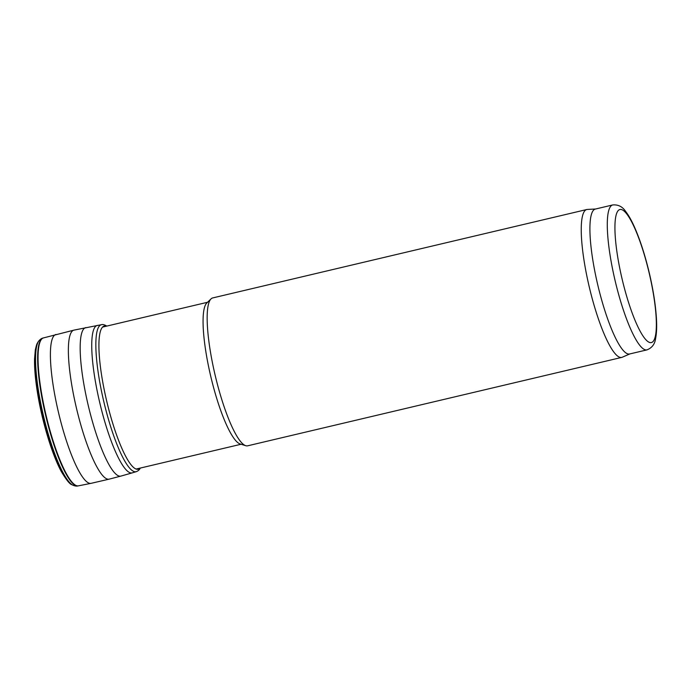 <?xml version="1.0" encoding="UTF-8"?>
<svg xmlns="http://www.w3.org/2000/svg" width="691" height="691" viewBox="0 0 691 691"><rect width="100%" height="100%" fill="white"/><g stroke="black" fill="none" stroke-linecap="round" stroke-linejoin="round"><path stroke-width="1.04" d="M646.975 349.879L629.596 353.982A74.455 15.098 -103.3 0 1 595.97 276.927A74.455 15.098 -103.3 0 1 595.348 209.062L612.727 204.951C618.134 204.484 622.41 206.6 625.536 211.299C628.655 215.298 631.755 220.818 634.83 227.875C640.194 240.226 644.928 254.893 649.03 271.865C653.159 289.287 655.629 304.947 656.45 318.862C656.899 326.774 656.623 333.278 655.612 338.365C654.904 344.058 652.028 347.893 646.975 349.879A74.455 15.098 -103.3 0 1 613.349 272.824A74.455 15.098 -103.3 0 1 612.727 204.951M629.864 353.922L622.271 357.221A75.975 15.401 -103.3 0 1 621.736 357.402A75.975 15.401 -103.3 0 1 587.428 278.775A75.975 15.401 -103.3 0 1 586.789 209.52A75.975 15.401 -103.3 0 1 587.35 209.442L595.616 209.002M621.736 357.402L247.654 445.816A75.975 15.401 -103.3 0 1 245.737 445.704A75.975 15.401 -103.3 0 1 213.346 367.189A75.975 15.401 -103.3 0 1 211.04 298.883A75.975 15.401 -103.3 0 1 212.707 297.933L586.789 209.52M245.737 445.704L240.105 443.942A72.935 14.787 -103.3 0 1 209.002 368.562A72.935 14.787 -103.3 0 1 206.79 302.995L211.04 298.883M620.492 271.831A68.374 13.863 -103.3 0 1 630.978 220.576A68.374 13.863 -103.3 0 1 655.457 335.731A68.374 13.863 -103.3 0 1 620.492 271.831M38.117 341.881A74.645 15.133 76.7 0 0 42.98 416.12A74.645 15.133 76.7 0 0 71.864 484.667C69.903 484.348 66.422 480.029 61.413 471.72C51.903 454.453 41.615 419.912 37.167 390.743C35.241 378.271 34.369 367.647 34.55 358.879L35.319 349.94C37.072 342.339 36.917 344.343 38.117 341.881L39.05 340.654A75.164 15.237 76.7 0 0 43.498 415.991A75.164 15.237 76.7 0 0 73.246 485.358L71.864 484.667M97.448 325.392A75.768 15.357 76.7 0 0 99.754 402.698A75.768 15.357 76.7 0 0 132.301 472.86L136.291 471.659A75.526 15.314 76.7 0 1 103.831 401.739A75.526 15.314 76.7 0 1 101.551 324.675L73.98 330.117L43.032 338.029A75.993 15.409 76.7 0 0 45.675 415.481A75.993 15.409 76.7 0 0 77.988 485.92C76.744 486.274 75.164 486.093 73.246 485.358M43.438 337.908A76.01 15.409 76.7 0 0 46.081 415.386A76.01 15.409 76.7 0 0 78.403 485.842L77.988 485.92M55.936 334.47A76.485 15.504 76.7 0 0 58.485 412.449A76.485 15.504 76.7 0 0 91.117 483.329L78.403 485.842M73.98 330.117A76.563 15.522 76.7 0 0 76.459 408.2A76.563 15.522 76.7 0 0 109.204 479.139L91.117 483.329M85.874 327.594A76.286 15.47 76.7 0 0 88.232 405.418A76.286 15.47 76.7 0 0 120.968 476.073L109.204 479.139M106.302 326.204A73.557 14.917 76.7 0 0 106.69 401.056A73.557 14.917 76.7 0 0 139.858 468.17M207.525 302.278L102.544 327.093M241.081 444.244L136.101 469.059M43.032 338.029C41.762 338.262 40.432 339.143 39.05 340.654M132.301 472.86L120.968 476.073M106.811 326.083L106.336 325.798C106.552 325.945 103.52 324.027 101.551 324.675M140.368 468.049L140.066 468.515C139.271 469.958 138.01 471.003 136.291 471.659"/></g></svg>
